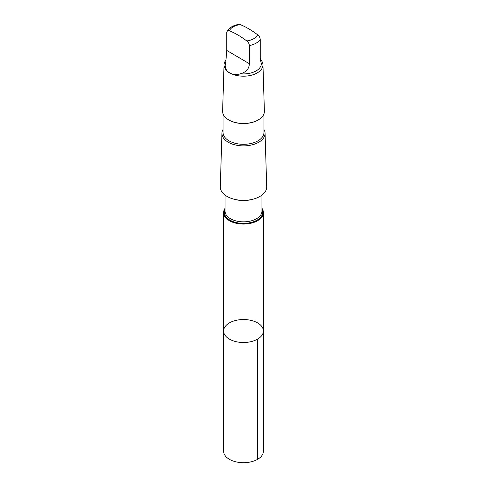 <?xml version="1.0" encoding="UTF-8"?>
<svg xmlns="http://www.w3.org/2000/svg" width="487" height="487" viewBox="0 0 487 487"><rect width="100%" height="100%" fill="white"/><g stroke="black" fill="none" stroke-linecap="round" stroke-linejoin="round"><path stroke-width="0.73" d="M231.471 321.864A19.894 11.487 180 0 1 252.345 320.726A19.894 11.487 180 0 1 263.394 331.014A19.894 11.487 180 0 1 243.5 342.501A19.894 11.487 180 0 1 223.606 331.014A19.894 11.487 180 0 1 231.471 321.864M223.606 451.212A19.894 11.487 0 0 0 234.655 461.506A19.894 11.487 0 0 0 255.529 460.361A19.894 11.487 0 0 0 263.394 451.212L263.394 331.014A19.894 11.487 180 0 1 243.5 342.501A19.894 11.487 180 0 1 223.606 331.014L223.606 451.212M240.377 73.762C246.057 72.301 249.058 68.953 249.387 63.712L249.387 45.601C249.198 43.69 248.321 42.138 246.745 40.932C240.98 36.549 235.203 33.159 229.401 30.766L227.423 30.748L226.759 32.331L226.759 50.447L225.664 63.62A17.836 10.3 0 0 0 225.895 65.264C223.959 71.492 232.889 76.733 240.377 73.762A17.836 10.3 0 0 0 261.336 63.62L260.326 59.353M225.67 62.61L225.895 65.264M227.045 31.156C229.535 27.534 233.468 25.263 238.843 24.35L240.255 24.593C246.02 26.968 251.797 30.358 257.599 34.766C259.169 35.959 260.052 37.517 260.241 39.435L260.241 57.545L261.105 61.977M225.049 208.296A19.894 11.487 0 0 0 223.606 212.594A19.894 11.487 0 0 0 243.5 224.081A19.894 11.487 0 0 0 263.394 212.594A19.894 11.487 0 0 0 261.951 208.296M223.064 129.457A21.568 12.449 0 0 0 221.938 133.213L220.294 186.722A23.212 13.399 0 0 0 243.5 200.358A23.212 13.399 0 0 0 266.706 186.722L265.062 133.213A21.568 12.449 0 0 0 263.936 129.457M221.938 133.213A21.568 12.449 0 0 0 243.5 145.881A21.568 12.449 0 0 0 265.062 133.213M223.064 113.879L223.064 132.513A20.436 11.798 0 0 0 243.5 144.31A20.436 11.798 0 0 0 263.936 132.513L263.936 113.879M228.89 120.009A20.436 11.798 0 0 0 229.048 120.1A20.436 11.798 0 0 0 257.952 120.1A20.436 11.798 0 0 0 258.11 120.009M225.785 60.297A19.462 11.238 0 0 0 224.044 64.747L222.614 111.176A20.886 12.059 0 0 0 228.732 119.918A20.886 12.059 0 0 0 258.268 119.918A20.886 12.059 0 0 0 264.386 111.176L262.956 64.747A19.462 11.238 0 0 0 260.326 59.298M224.044 64.747A19.462 11.238 0 0 0 243.5 76.185A19.462 11.238 0 0 0 262.956 64.747M257.568 339.135L257.568 459.338M240.255 24.593A14.519 8.382 0 0 0 234.722 26.091A14.519 8.382 0 0 0 229.401 30.766M225.049 209.16A19.224 11.098 0 0 0 243.5 223.375A19.224 11.098 0 0 0 261.951 209.16M225.049 195.092L225.049 211.188A18.451 10.653 0 0 0 243.5 221.835A18.451 10.653 0 0 0 261.951 211.188L261.951 195.092M235.647 199.573A18.451 10.653 0 0 0 251.353 199.573M249.387 45.601A17.836 10.3 0 0 0 260.241 39.435M246.745 40.932A14.519 8.382 0 0 0 257.599 34.766M249.387 63.712L226.759 50.447M223.606 212.594L223.606 331.014M263.394 212.594L263.394 331.014M257.952 120.1L258.268 119.918M229.048 120.1L228.732 119.918"/></g></svg>
